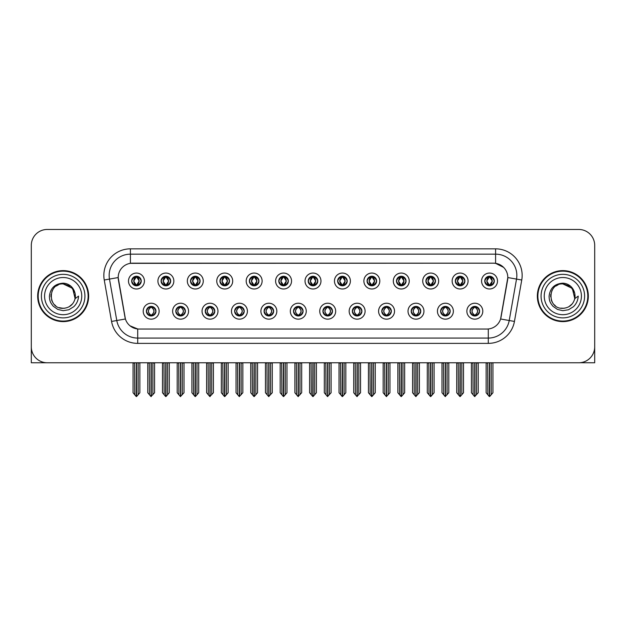 <?xml version="1.0" encoding="UTF-8"?>
<svg xmlns="http://www.w3.org/2000/svg" width="626" height="626" viewBox="0 0 626 626"><rect width="100%" height="100%" fill="white"/><g stroke="black" fill="none" stroke-linecap="round" stroke-linejoin="round"><path stroke-width="0.94" d="M293.508 311.192A4.781 4.781 0 0 0 298.289 315.974A4.781 4.781 0 0 0 303.07 311.192A4.781 4.781 0 0 0 298.289 306.411A4.781 4.781 0 0 0 293.508 311.192L293.555 311.192C294.455 313.767 295.699 315.058 297.28 315.058L297.843 315.058C294.682 312.484 294.682 309.909 297.843 307.335L297.28 307.335C295.73 307.303 294.486 308.587 293.555 311.192M290.323 311.192A7.966 7.966 0 0 0 298.289 319.158A7.966 7.966 0 0 0 306.255 311.192A7.966 7.966 0 0 0 298.289 303.227A7.966 7.966 0 0 0 290.323 311.192M322.93 311.192A4.781 4.781 0 0 0 327.711 315.974A4.781 4.781 0 0 0 332.492 311.192A4.781 4.781 0 0 0 327.711 306.411A4.781 4.781 0 0 0 322.93 311.192L322.977 311.192C323.885 313.767 325.121 315.058 326.702 315.058L327.265 315.058C324.104 312.484 324.104 309.909 327.265 307.335L326.702 307.335C325.152 307.303 323.908 308.587 322.977 311.192M319.745 311.192A7.966 7.966 0 0 0 327.711 319.158A7.966 7.966 0 0 0 335.677 311.192A7.966 7.966 0 0 0 327.711 303.227A7.966 7.966 0 0 0 319.745 311.192M352.352 311.192A4.781 4.781 0 0 0 357.133 315.974A4.781 4.781 0 0 0 361.914 311.192A4.781 4.781 0 0 0 357.133 306.411A4.781 4.781 0 0 0 352.352 311.192L352.399 311.192C353.307 313.767 354.551 315.058 356.124 315.058L356.695 315.058C353.526 312.484 353.526 309.909 356.695 307.335L356.124 307.335C354.574 307.303 353.33 308.587 352.399 311.192M349.167 311.192A7.966 7.966 0 0 0 357.133 319.158A7.966 7.966 0 0 0 365.099 311.192A7.966 7.966 0 0 0 357.133 303.227A7.966 7.966 0 0 0 349.167 311.192M190.523 281.027A4.781 4.781 0 0 0 195.304 285.808A4.781 4.781 0 0 0 200.085 281.027A4.781 4.781 0 0 0 195.304 276.246A4.781 4.781 0 0 0 190.523 281.027L190.57 281.027C191.564 283.695 192.8 284.986 194.295 284.885L193.966 285.62M187.338 281.027A7.966 7.966 0 0 0 195.304 288.993A7.966 7.966 0 0 0 203.27 281.027A7.966 7.966 0 0 0 195.304 273.061A7.966 7.966 0 0 0 187.338 281.027M278.797 281.027A4.781 4.781 0 0 0 283.578 285.808A4.781 4.781 0 0 0 288.359 281.027A4.781 4.781 0 0 0 283.578 276.246A4.781 4.781 0 0 0 278.797 281.027L278.844 281.027C279.83 283.695 281.074 284.986 282.569 284.885L282.24 285.62M275.612 281.027A7.966 7.966 0 0 0 283.578 288.993A7.966 7.966 0 0 0 291.544 281.027A7.966 7.966 0 0 0 283.578 273.061A7.966 7.966 0 0 0 275.612 281.027M146.39 311.192A4.781 4.781 0 0 0 151.171 315.974A4.781 4.781 0 0 0 155.952 311.192A4.781 4.781 0 0 0 151.171 306.411A4.781 4.781 0 0 0 146.39 311.192L146.437 311.192C147.345 313.767 148.581 315.058 150.162 315.058L150.725 315.058C147.564 312.484 147.564 309.909 150.725 307.335L150.162 307.335C148.612 307.303 147.368 308.587 146.437 311.192M143.205 311.192A7.966 7.966 0 0 0 151.171 319.158A7.966 7.966 0 0 0 159.137 311.192A7.966 7.966 0 0 0 151.171 303.227A7.966 7.966 0 0 0 143.205 311.192M249.375 281.027A4.781 4.781 0 0 0 254.156 285.808A4.781 4.781 0 0 0 258.929 281.027A4.781 4.781 0 0 0 254.156 276.246A4.781 4.781 0 0 0 249.375 281.027L249.414 281.027C250.408 283.695 251.652 284.986 253.139 284.885L252.818 285.62M246.19 281.027A7.966 7.966 0 0 0 254.156 288.993A7.966 7.966 0 0 0 262.122 281.027A7.966 7.966 0 0 0 254.156 273.061A7.966 7.966 0 0 0 246.19 281.027M161.101 281.027A4.781 4.781 0 0 0 165.882 285.808A4.781 4.781 0 0 0 170.663 281.027A4.781 4.781 0 0 0 165.882 276.246A4.781 4.781 0 0 0 161.101 281.027L161.148 281.027C162.134 283.695 163.378 284.986 164.873 284.885L164.544 285.62M157.916 281.027A7.966 7.966 0 0 0 165.882 288.993A7.966 7.966 0 0 0 173.848 281.027A7.966 7.966 0 0 0 165.882 273.061A7.966 7.966 0 0 0 157.916 281.027M440.626 311.192A4.781 4.781 0 0 0 445.407 315.974A4.781 4.781 0 0 0 450.188 311.192A4.781 4.781 0 0 0 445.407 306.411A4.781 4.781 0 0 0 440.626 311.192L440.673 311.192C441.573 313.767 442.817 315.058 444.397 315.058L444.961 315.058C441.8 312.484 441.8 309.909 444.961 307.335L444.397 307.335C442.848 307.303 441.604 308.587 440.673 311.192M437.441 311.192A7.966 7.966 0 0 0 445.407 319.158A7.966 7.966 0 0 0 453.373 311.192A7.966 7.966 0 0 0 445.407 303.227A7.966 7.966 0 0 0 437.441 311.192M396.493 281.027A4.781 4.781 0 0 0 401.274 285.808A4.781 4.781 0 0 0 406.047 281.027A4.781 4.781 0 0 0 401.274 276.246A4.781 4.781 0 0 0 396.493 281.027L396.532 281.027C397.526 283.695 398.762 284.986 400.257 284.885L399.936 285.62M393.3 281.027A7.966 7.966 0 0 0 401.274 288.993A7.966 7.966 0 0 0 409.24 281.027A7.966 7.966 0 0 0 401.274 273.061A7.966 7.966 0 0 0 393.3 281.027M205.242 311.192A4.781 4.781 0 0 0 210.015 315.974A4.781 4.781 0 0 0 214.796 311.192A4.781 4.781 0 0 0 210.015 306.411A4.781 4.781 0 0 0 205.242 311.192L205.281 311.192C206.189 313.767 207.433 315.058 209.006 315.058L209.577 315.058C206.408 312.484 206.408 309.909 209.577 307.335L209.006 307.335C207.456 307.303 206.22 308.587 205.281 311.192M202.049 311.192A7.966 7.966 0 0 0 210.015 319.158A7.966 7.966 0 0 0 217.981 311.192A7.966 7.966 0 0 0 210.015 303.227A7.966 7.966 0 0 0 202.049 311.192M455.337 281.027A4.781 4.781 0 0 0 460.118 285.808A4.781 4.781 0 0 0 464.899 281.027A4.781 4.781 0 0 0 460.118 276.246A4.781 4.781 0 0 0 455.337 281.027L455.384 281.027C456.37 283.695 457.614 284.986 459.108 284.885L458.78 285.62M452.152 281.027A7.966 7.966 0 0 0 460.118 288.993A7.966 7.966 0 0 0 468.084 281.027A7.966 7.966 0 0 0 460.118 273.061A7.966 7.966 0 0 0 452.152 281.027M219.953 281.027A4.781 4.781 0 0 0 224.726 285.808A4.781 4.781 0 0 0 229.507 281.027A4.781 4.781 0 0 0 224.726 276.246A4.781 4.781 0 0 0 219.953 281.027L219.992 281.027C220.986 283.695 222.222 284.986 223.717 284.885L223.396 285.62M216.76 281.027A7.966 7.966 0 0 0 224.726 288.993A7.966 7.966 0 0 0 232.7 281.027A7.966 7.966 0 0 0 224.726 273.061A7.966 7.966 0 0 0 216.76 281.027M367.071 281.027A4.781 4.781 0 0 0 371.844 285.808A4.781 4.781 0 0 0 376.625 281.027A4.781 4.781 0 0 0 371.844 276.246A4.781 4.781 0 0 0 367.071 281.027L367.11 281.027C368.104 283.695 369.34 284.986 370.835 284.885L370.514 285.62M363.878 281.027A7.966 7.966 0 0 0 371.844 288.993A7.966 7.966 0 0 0 379.81 281.027A7.966 7.966 0 0 0 371.844 273.061A7.966 7.966 0 0 0 363.878 281.027M175.812 311.192A4.781 4.781 0 0 0 180.593 315.974A4.781 4.781 0 0 0 185.374 311.192A4.781 4.781 0 0 0 180.593 306.411A4.781 4.781 0 0 0 175.812 311.192L175.859 311.192C176.767 313.767 178.003 315.058 179.584 315.058L180.147 315.058C176.986 312.484 176.986 309.909 180.147 307.335L179.584 307.335C178.034 307.303 176.79 308.587 175.859 311.192M172.627 311.192A7.966 7.966 0 0 0 180.593 319.158A7.966 7.966 0 0 0 188.559 311.192A7.966 7.966 0 0 0 180.593 303.227A7.966 7.966 0 0 0 172.627 311.192M308.219 281.027A4.781 4.781 0 0 0 313 285.808A4.781 4.781 0 0 0 317.781 281.027A4.781 4.781 0 0 0 313 276.246A4.781 4.781 0 0 0 308.219 281.027L308.266 281.027C309.252 283.695 310.496 284.986 311.991 284.885L311.662 285.62M305.034 281.027A7.966 7.966 0 0 0 313 288.993A7.966 7.966 0 0 0 320.966 281.027A7.966 7.966 0 0 0 313 273.061A7.966 7.966 0 0 0 305.034 281.027M264.086 311.192A4.781 4.781 0 0 0 268.867 315.974A4.781 4.781 0 0 0 273.648 311.192A4.781 4.781 0 0 0 268.867 306.411A4.781 4.781 0 0 0 264.086 311.192L264.125 311.192C265.033 313.767 266.277 315.058 267.858 315.058L268.421 315.058C265.26 312.484 265.26 309.909 268.421 307.335L267.858 307.335C266.308 307.303 265.064 308.587 264.125 311.192M260.901 311.192A7.966 7.966 0 0 0 268.867 319.158A7.966 7.966 0 0 0 276.833 311.192A7.966 7.966 0 0 0 268.867 303.227A7.966 7.966 0 0 0 260.901 311.192M337.641 281.027A4.781 4.781 0 0 0 342.422 285.808A4.781 4.781 0 0 0 347.203 281.027A4.781 4.781 0 0 0 342.422 276.246A4.781 4.781 0 0 0 337.641 281.027L337.688 281.027C338.674 283.695 339.918 284.986 341.413 284.885L341.084 285.62M334.456 281.027A7.966 7.966 0 0 0 342.422 288.993A7.966 7.966 0 0 0 350.388 281.027A7.966 7.966 0 0 0 342.422 273.061A7.966 7.966 0 0 0 334.456 281.027M425.915 281.027A4.781 4.781 0 0 0 430.696 285.808A4.781 4.781 0 0 0 435.477 281.027A4.781 4.781 0 0 0 430.696 276.246A4.781 4.781 0 0 0 425.915 281.027L425.962 281.027C426.948 283.695 428.192 284.986 429.679 284.885L429.358 285.62M422.73 281.027A7.966 7.966 0 0 0 430.696 288.993A7.966 7.966 0 0 0 438.662 281.027A7.966 7.966 0 0 0 430.696 273.061A7.966 7.966 0 0 0 422.73 281.027M234.664 311.192A4.781 4.781 0 0 0 239.445 315.974A4.781 4.781 0 0 0 244.218 311.192A4.781 4.781 0 0 0 239.445 306.411A4.781 4.781 0 0 0 234.664 311.192L234.703 311.192C235.611 313.767 236.855 315.058 238.428 315.058L238.999 315.058C235.838 312.484 235.838 309.909 238.999 307.335L238.428 307.335C236.878 307.303 235.642 308.587 234.703 311.192M231.471 311.192A7.966 7.966 0 0 0 239.445 319.158A7.966 7.966 0 0 0 247.411 311.192A7.966 7.966 0 0 0 239.445 303.227A7.966 7.966 0 0 0 231.471 311.192M484.759 281.027A4.781 4.781 0 0 0 489.54 285.808A4.781 4.781 0 0 0 494.321 281.027A4.781 4.781 0 0 0 489.54 276.246A4.781 4.781 0 0 0 484.759 281.027L484.806 281.027C485.792 283.695 487.036 284.986 488.53 284.885L488.202 285.62M481.574 281.027A7.966 7.966 0 0 0 489.54 288.993A7.966 7.966 0 0 0 497.506 281.027A7.966 7.966 0 0 0 489.54 273.061A7.966 7.966 0 0 0 481.574 281.027M381.782 311.192A4.781 4.781 0 0 0 386.555 315.974A4.781 4.781 0 0 0 391.336 311.192A4.781 4.781 0 0 0 386.555 306.411A4.781 4.781 0 0 0 381.782 311.192L381.821 311.192C382.729 313.767 383.973 315.058 385.546 315.058L386.117 315.058C382.955 312.484 382.955 309.909 386.117 307.335L385.546 307.335C383.996 307.303 382.76 308.587 381.821 311.192M378.589 311.192A7.966 7.966 0 0 0 386.555 319.158A7.966 7.966 0 0 0 394.529 311.192A7.966 7.966 0 0 0 386.555 303.227A7.966 7.966 0 0 0 378.589 311.192M411.204 311.192A4.781 4.781 0 0 0 415.985 315.974A4.781 4.781 0 0 0 420.758 311.192A4.781 4.781 0 0 0 415.985 306.411A4.781 4.781 0 0 0 411.204 311.192L411.243 311.192C412.151 313.767 413.395 315.058 414.975 315.058L415.539 315.058C412.377 312.484 412.377 309.909 415.539 307.335L414.975 307.335C413.426 307.303 412.182 308.587 411.243 311.192M408.019 311.192A7.966 7.966 0 0 0 415.985 319.158A7.966 7.966 0 0 0 423.951 311.192A7.966 7.966 0 0 0 415.985 303.227A7.966 7.966 0 0 0 408.019 311.192M131.679 281.027A4.781 4.781 0 0 0 136.46 285.808A4.781 4.781 0 0 0 141.241 281.027A4.781 4.781 0 0 0 136.46 276.246A4.781 4.781 0 0 0 131.679 281.027L131.726 281.027C132.712 283.695 133.956 284.986 135.451 284.885L135.122 285.62M128.494 281.027A7.966 7.966 0 0 0 136.46 288.993A7.966 7.966 0 0 0 144.426 281.027A7.966 7.966 0 0 0 136.46 273.061A7.966 7.966 0 0 0 128.494 281.027M470.048 311.192A4.781 4.781 0 0 0 474.829 315.974A4.781 4.781 0 0 0 479.61 311.192A4.781 4.781 0 0 0 474.829 306.411A4.781 4.781 0 0 0 470.048 311.192L470.095 311.192C471.002 313.767 472.239 315.058 473.819 315.058L474.383 315.058C471.221 312.484 471.221 309.909 474.383 307.335L473.819 307.335C472.27 307.303 471.026 308.587 470.095 311.192M466.863 311.192A7.966 7.966 0 0 0 474.829 319.158A7.966 7.966 0 0 0 482.795 311.192A7.966 7.966 0 0 0 474.829 303.227A7.966 7.966 0 0 0 466.863 311.192M118.189 277.521A14.343 14.343 0 0 0 118.408 280.01L124.965 317.186A14.343 14.343 0 0 0 139.082 329.041L486.918 329.041A14.343 14.343 0 0 0 501.035 317.186L507.592 280.01A14.343 14.343 0 0 0 493.468 263.178L132.532 263.178A14.343 14.343 0 0 0 118.189 277.521L118.345 275.401M579.832 362.728L594.7 362.767L594.7 245.392A15.932 15.932 0 0 0 578.768 229.46L47.232 229.46A15.932 15.932 0 0 0 31.3 245.392L31.3 362.767L80.159 362.767M545.841 362.767L579.832 362.767M37.67 296.114A25.494 25.494 0 0 0 63.163 321.608A25.494 25.494 0 0 0 88.657 296.114A25.494 25.494 0 0 0 63.163 270.62A25.494 25.494 0 0 0 37.67 296.114M537.343 296.114A25.494 25.494 0 0 0 562.837 321.608A25.494 25.494 0 0 0 588.33 296.114A25.494 25.494 0 0 0 562.837 270.62A25.494 25.494 0 0 0 537.343 296.114M130.404 248.843L495.596 248.843A26.558 26.558 0 0 1 521.748 280.01L514.439 321.435A26.558 26.558 0 0 1 488.288 343.377L137.712 343.377A26.558 26.558 0 0 1 111.561 321.435L104.252 280.01A26.558 26.558 0 0 1 130.404 248.843L130.404 254.156L495.596 254.156A21.245 21.245 0 0 1 516.52 279.086L509.212 320.512A21.245 21.245 0 0 1 488.288 338.071L137.712 338.071A21.245 21.245 0 0 1 116.788 320.512L109.48 279.086A21.245 21.245 0 0 1 130.404 254.156L130.404 263.343L493.468 263.178L495.596 263.343L503.609 267.38M486.918 329.041L139.082 329.041M137.712 343.377L137.712 328.971L130.051 325.841M516.52 279.086L507.811 277.553L500.597 318.994L509.212 320.512L516.52 279.086L521.748 280.01M111.561 321.435L125.403 318.994L118.189 277.553L109.48 279.086A21.245 21.245 0 0 1 109.159 275.401M501.035 317.186L500.949 317.64M125.051 317.64L124.965 317.186M578.768 229.46L47.232 229.46M31.3 245.392L31.3 346.835A15.932 15.932 0 0 0 47.232 362.767L578.768 362.767A15.932 15.932 0 0 0 594.7 346.835L594.7 245.392M475.65 315.903L475.275 315.058L475.838 315.058C477.388 315.089 478.632 313.798 479.563 311.185C478.655 308.618 477.411 307.335 475.838 307.335L476.167 306.607M475.65 306.482L475.275 307.335L475.838 307.335M474.539 315.058L474.14 315.927L474.547 315.058C471.182 312.484 471.182 309.909 474.547 307.335L474.14 306.466L474.547 307.335C471.3 309.909 471.3 312.484 474.539 315.058M474.383 307.335L474.007 306.482M475.275 307.335L475.517 306.466L475.111 307.335C478.475 309.909 478.475 312.484 475.111 315.058L475.51 315.927L475.118 315.058C478.358 312.484 478.358 309.909 475.118 307.335L475.275 307.335C478.436 309.909 478.436 312.484 475.275 315.058L475.275 315.058M472.935 362.767L473.131 394.779L474.61 396.54L478.225 392.752L478.225 363.033L476.527 363.033L476.527 394.779M474.938 362.767L474.938 396.54M474.719 396.54L474.719 362.767M471.433 362.767L471.433 392.752L473.131 394.779M473.131 363.033L471.433 363.033M487.646 362.767L487.842 394.779L489.321 396.54L489.438 362.767M489.649 362.767L489.649 396.54L492.936 392.752L492.936 363.033L491.433 362.767M486.144 362.767L486.144 392.752L487.842 394.779M487.842 363.033L486.144 363.033M491.238 394.779L491.238 363.033M488.718 285.738L489.094 284.885L488.53 284.885M488.718 276.316L489.094 277.169L488.53 277.169C486.989 277.138 485.745 278.429 484.806 281.027M494.321 281.027L494.274 281.027C493.358 278.46 492.114 277.169 490.549 277.169L489.986 277.169L492.396 281.027L489.986 284.885L490.878 285.62M494.274 281.027C493.319 283.648 492.075 284.94 490.549 284.885M489.094 284.885L486.778 281.027L489.25 277.169C486.285 277.271 486.191 284.392 489.258 284.885L486.684 281.027L489.094 277.169M489.829 277.169L490.228 276.293L489.822 277.169C492.795 277.271 492.889 284.392 489.822 284.885L490.221 285.761L489.829 284.885L492.302 281.027L489.829 277.169M446.228 315.903L445.853 315.058L446.416 315.058C447.966 315.089 449.21 313.798 450.141 311.185C449.233 308.618 447.989 307.335 446.416 307.335L446.737 306.607M446.228 306.482L445.853 307.335L446.416 307.335M445.117 315.058L444.718 315.927L445.125 315.058C441.76 312.484 441.76 309.909 445.125 307.335L444.718 306.466L445.125 307.335C441.87 309.909 441.87 312.484 445.117 315.058M444.961 307.335L444.585 306.482M445.853 307.335L446.088 306.466L445.689 307.335C449.053 309.909 449.053 312.484 445.689 315.058L446.088 315.927L445.696 315.058C448.936 312.484 448.936 309.909 445.696 307.335L445.853 307.335C449.014 309.909 449.014 312.484 445.853 315.058L445.853 315.058M443.513 362.767L443.709 394.779L445.188 396.54L448.803 392.752L448.803 363.033L447.105 363.033L447.105 394.779M445.509 362.767L445.509 396.54M445.297 396.54L445.297 362.767M442.003 362.767L442.003 392.752L443.709 394.779M443.709 363.033L442.003 363.033M416.806 315.903L416.423 315.058L416.994 315.058C418.544 315.089 419.788 313.798 420.719 311.185C419.803 308.618 418.567 307.335 416.994 307.335L417.315 306.607M416.806 306.482L416.423 307.335L416.994 307.335M415.695 315.058L415.296 315.927L415.695 315.058C412.338 312.484 412.338 309.909 415.695 307.335L415.296 306.466L415.695 307.335C412.448 309.909 412.448 312.484 415.695 315.058M415.539 307.335L415.163 306.482M416.423 307.335L416.666 306.466L416.423 307.335C419.592 309.909 419.592 312.484 416.423 315.058L416.666 315.927L416.267 315.058C419.514 312.484 419.514 309.909 416.267 307.335C419.623 309.909 419.623 312.484 416.267 315.058L416.423 315.058M414.083 362.767L414.279 394.779L415.766 396.54L419.381 392.752L419.381 363.033L417.683 363.033L417.683 394.779M416.087 362.767L416.087 396.54M415.875 396.54L415.875 362.767M412.581 362.767L412.581 392.752L414.279 394.779M414.279 363.033L412.581 363.033M387.384 315.903L387.001 315.058L387.572 315.058C389.122 315.089 390.358 313.798 391.297 311.185C390.381 308.618 389.145 307.335 387.572 307.335L387.893 306.607M387.384 306.482L387.001 307.335L387.572 307.335M386.273 315.058L385.874 315.927L386.273 315.058C382.916 312.484 382.916 309.909 386.273 307.335L385.874 306.466L386.273 307.335C383.026 309.909 383.026 312.484 386.273 315.058M386.117 307.335L385.733 306.482M387.001 307.335L387.244 306.466L387.001 307.335C390.162 309.909 390.162 312.484 387.001 315.058L387.244 315.927L386.845 315.058C390.092 312.484 390.092 309.909 386.845 307.335C390.201 309.909 390.201 312.484 386.845 315.058L387.001 315.058M384.661 362.767L384.857 394.779L386.344 396.54L389.959 392.752L389.959 363.033L388.261 363.033L388.261 394.779M386.665 362.767L386.665 396.54M386.453 396.54L386.453 362.767M383.159 362.767L383.159 392.752L384.857 394.779M384.857 363.033L383.159 363.033M458.224 362.767L458.42 394.779L459.899 396.54L460.008 362.767M460.22 362.767L460.22 396.54L463.514 392.752L463.514 363.033L462.011 362.767M456.722 362.767L456.722 392.752L458.42 394.779M458.42 363.033L456.722 363.033M461.816 394.779L461.816 363.033M459.296 285.738L459.672 284.885L459.108 284.885M459.296 276.316L459.672 277.169L459.108 277.169C457.567 277.138 456.323 278.429 455.384 281.027M464.899 281.027L464.852 281.027C463.929 278.46 462.692 277.169 461.127 277.169L460.564 277.169L462.974 281.027L460.564 284.885L461.456 285.62M464.852 281.027C463.897 283.648 462.653 284.94 461.127 284.885M459.672 284.885L457.356 281.027L459.828 277.169C456.863 277.271 456.769 284.392 459.836 284.885L457.262 281.027L459.672 277.169M460.407 277.169L460.806 276.293L460.4 277.169C463.373 277.271 463.467 284.392 460.4 284.885L460.799 285.761L460.407 284.885L462.88 281.027L460.407 277.169M428.794 362.767L428.998 394.779L430.477 396.54L430.586 362.767M430.798 362.767L430.798 396.54L434.092 392.752L434.092 363.033L432.589 362.767M427.292 362.767L427.292 392.752L428.998 394.779M428.998 363.033L427.292 363.033M432.394 394.779L432.394 363.033M429.866 285.738L430.25 284.885L429.679 284.885M429.866 276.316L430.25 277.169L429.679 277.169C428.145 277.138 426.901 278.429 425.962 281.027M435.477 281.027L435.43 281.027C434.507 278.46 433.27 277.169 431.705 277.169L431.142 277.169L433.552 281.027L431.142 284.885L432.034 285.62M435.43 281.027C434.475 283.648 433.231 284.94 431.705 284.885M430.25 284.885L427.934 281.027L430.406 277.169C427.441 277.271 427.347 284.392 430.406 284.885L427.84 281.027L430.25 277.169M430.985 277.169L431.377 276.293L430.978 277.169C433.943 277.271 434.037 284.392 430.978 284.885L431.377 285.761L430.985 284.885L433.458 281.027L430.985 277.169M399.372 362.767L399.568 394.779L401.055 396.54L401.164 362.767M401.376 362.767L401.376 396.54L404.67 392.752L404.67 363.033L403.167 362.767M397.87 362.767L397.87 392.752L399.568 394.779M399.568 363.033L397.87 363.033M402.972 394.779L402.972 363.033M400.444 285.738L400.828 284.885L400.257 284.885M400.444 276.316L400.828 277.169L400.257 277.169C398.723 277.138 397.479 278.429 396.532 281.027M406.047 281.027L406.008 281.027C405.085 278.46 403.84 277.169 402.283 277.169L401.72 277.169L404.13 281.027L401.72 284.885L402.604 285.62M406.008 281.027C405.045 283.648 403.809 284.94 402.283 284.885M400.828 284.885L398.512 281.027L400.984 277.169C398.019 277.271 397.925 284.392 400.984 284.885L398.418 281.027L400.828 277.169M401.556 277.169L401.556 277.169C404.521 277.271 404.615 284.392 401.556 284.885L401.955 285.761L401.556 284.885L404.028 281.027L401.556 277.169L401.955 276.293L401.556 277.169M369.95 362.767L370.146 394.779L371.633 396.54L371.742 362.767M371.954 362.767L371.954 396.54L375.248 392.752L375.248 363.033L373.745 362.767M368.448 362.767L368.448 392.752L370.146 394.779M370.146 363.033L368.448 363.033M373.55 394.779L373.55 363.033M371.022 285.738L371.398 284.885L370.835 284.885M371.022 276.316L371.398 277.169L370.835 277.169C369.293 277.138 368.057 278.429 367.11 281.027M376.625 281.027L376.586 281.027C375.663 278.46 374.418 277.169 372.861 277.169L372.29 277.169L374.7 281.027L372.29 284.885L373.182 285.62M376.586 281.027C375.623 283.648 374.387 284.94 372.861 284.885M371.398 284.885L369.082 281.027L371.554 277.169C368.597 277.271 368.503 284.392 371.562 284.885L368.988 281.027L371.398 277.169M372.134 277.169L372.134 277.169C375.099 277.271 375.193 284.392 372.134 284.885L372.533 285.761L372.134 284.885L374.606 281.027L372.134 277.169L372.533 276.293L372.134 277.169M63.062 308.321L59.087 307.624M55.777 305.84L54.399 304.619M52.521 302.1L51.543 299.87M50.972 296.787L51.066 294.455M51.981 291.192L53.14 289.134M56.277 286.027L58.335 284.893M61.105 308.149L64.361 308.266M63.163 308.328C69.416 307.898 73.398 304.674 75.112 298.649L78.563 296.114C78.305 300.347 76.701 303.876 73.758 306.709L68.829 309.753L63.163 310.692L57.733 309.4L53.241 306.224C50.683 302.89 49.564 301.442 49.415 296.223C50.424 288.038 55.01 283.688 63.163 283.187C66.145 283.304 68.774 284.353 71.059 286.332C73.125 288.242 74.478 290.66 75.112 293.571A12.215 12.215 0 0 1 75.12 298.641L72.655 288.422L63.163 283.899C47.404 283.132 47.412 309.08 63.163 308.328L64.595 308.242M69.11 306.779L72.671 303.782M74.924 299.4L75.237 294.251M74.948 292.882L71.176 286.888M70.229 286.145L63.453 283.907M70.253 306.059L71.184 305.324M84.94 296.114A21.777 21.777 0 0 1 63.163 317.883A21.777 21.777 0 0 1 41.394 296.114A21.777 21.777 0 0 1 63.163 274.337A21.777 21.777 0 0 1 84.94 296.114M63.163 321.075A24.962 24.962 0 0 1 38.202 296.114A24.962 24.962 0 0 1 63.163 271.152A24.962 24.962 0 0 1 88.125 296.114A24.962 24.962 0 0 1 63.163 321.075M63.163 314.698A18.592 18.592 0 0 1 44.579 296.114A18.592 18.592 0 0 1 63.163 277.521A18.592 18.592 0 0 1 81.756 296.114A18.592 18.592 0 0 1 63.163 314.698M555.442 305.84L554.065 304.619M552.187 302.1L551.209 299.87M550.637 296.787L550.731 294.455M551.655 291.192L552.805 289.134M555.943 286.027L558.001 284.893M560.771 308.149L564.026 308.266M562.837 308.328C569.089 307.898 573.064 304.674 574.778 298.649L578.228 296.114C577.97 300.347 576.374 303.876 573.424 306.709L568.494 309.753L562.837 310.692L557.398 309.4L552.914 306.224C550.348 302.89 549.229 301.442 549.08 296.223C550.097 288.038 554.675 283.688 562.837 283.187C565.81 283.304 568.439 284.353 570.724 286.332C572.79 288.242 574.144 290.66 574.778 293.571A12.215 12.215 0 0 1 574.785 298.641L572.328 288.422L562.837 283.899C547.077 283.132 547.077 309.08 562.837 308.328L564.269 308.242M568.776 306.779L572.336 303.782M574.59 299.4L574.903 294.251M574.613 292.882L570.842 286.888M569.903 286.145L563.118 283.907M569.918 306.059L570.849 305.324M584.606 296.114A21.777 21.777 0 0 1 562.837 317.883A21.777 21.777 0 0 1 541.06 296.114A21.777 21.777 0 0 1 562.837 274.337A21.777 21.777 0 0 1 584.606 296.114M562.837 321.075A24.962 24.962 0 0 1 537.875 296.114A24.962 24.962 0 0 1 562.837 271.152A24.962 24.962 0 0 1 587.798 296.114A24.962 24.962 0 0 1 562.837 321.075M562.837 314.698A18.592 18.592 0 0 1 544.244 296.114A18.592 18.592 0 0 1 562.837 277.521A18.592 18.592 0 0 1 581.421 296.114A18.592 18.592 0 0 1 562.837 314.698M357.955 315.903L357.579 315.058L358.142 315.058C359.692 315.089 360.936 313.798 361.875 311.185C360.959 308.618 359.715 307.335 358.142 307.335L358.471 306.607M357.955 306.482L357.579 307.335L358.142 307.335M356.851 315.058L356.452 315.927L356.851 315.058C353.494 312.484 353.494 309.909 356.851 307.335L356.452 306.466L356.851 307.335C353.604 309.909 353.604 312.484 356.851 315.058M356.695 307.335L356.311 306.482M357.579 307.335C360.74 309.909 360.74 312.484 357.579 315.058L357.423 315.058C360.67 312.484 360.67 309.909 357.423 307.335L357.822 306.466M357.579 315.058L357.822 315.927M355.239 362.767L355.435 394.779L356.914 396.54L360.537 392.752L360.537 363.033L358.831 363.033L358.831 394.779M357.243 362.767L357.243 396.54M357.031 396.54L357.031 362.767M353.737 362.767L353.737 392.752L355.435 394.779M355.435 363.033L353.737 363.033M328.533 315.903L328.157 315.058L328.72 315.058C330.27 315.089 331.514 313.798 332.445 311.185C331.537 308.618 330.293 307.335 328.72 307.335L329.049 306.607M328.533 306.482L328.157 307.335L328.72 307.335M327.421 315.058L327.03 315.927L327.429 315.058C324.065 312.484 324.065 309.909 327.429 307.335L327.03 306.466L327.429 307.335C324.182 309.909 324.182 312.484 327.421 315.058M327.265 307.335L326.889 306.482M328.157 307.335C331.318 309.909 331.318 312.484 328.157 315.058L328.001 315.058C331.24 312.484 331.24 309.909 328.001 307.335L328.4 306.466M328.157 315.058L328.4 315.927M325.817 362.767L326.013 394.779L327.492 396.54L331.107 392.752L331.107 363.033L329.409 363.033L329.409 394.779M327.821 362.767L327.821 396.54M327.609 396.54L327.609 362.767M324.315 362.767L324.315 392.752L326.013 394.779M326.013 363.033L324.315 363.033M299.111 315.903L298.735 315.058L299.298 315.058C300.848 315.089 302.092 313.798 303.023 311.185C302.115 308.618 300.871 307.335 299.298 307.335L299.627 306.607M299.111 306.482L298.735 307.335L299.298 307.335M297.467 306.482L297.999 307.335C294.76 309.909 294.76 312.484 297.999 315.058L297.6 315.927M297.843 307.335L297.6 306.466M298.735 307.335L298.97 306.466L298.735 307.335C301.896 309.909 301.896 312.484 298.735 315.058L298.97 315.927L298.571 315.058C301.818 312.484 301.818 309.909 298.579 307.335C301.935 309.909 301.935 312.484 298.571 315.058L298.735 315.058M296.395 362.767L296.591 394.779L298.07 396.54L301.685 392.752L301.685 363.033L299.987 363.033L299.987 394.779M298.391 362.767L298.391 396.54M298.179 396.54L298.179 362.767M294.893 362.767L294.893 392.752L296.591 394.779M296.591 363.033L294.893 363.033M340.528 362.767L340.724 394.779L342.203 396.54L342.32 362.767M342.532 362.767L342.532 396.54L345.826 392.752L345.826 363.033L344.316 362.767M339.026 362.767L339.026 392.752L340.724 394.779M340.724 363.033L339.026 363.033M344.12 394.779L344.12 363.033M341.6 285.738L341.976 284.885L341.413 284.885M341.6 276.316L341.976 277.169L341.413 277.169C339.871 277.138 338.635 278.429 337.688 281.027M347.203 281.027L347.156 281.027C346.241 278.46 344.996 277.169 343.431 277.169L342.868 277.169L345.278 281.027L342.868 284.885L343.76 285.62M347.156 281.027C346.201 283.648 344.957 284.94 343.431 284.885M341.976 284.885L339.66 281.027L342.132 277.169C339.175 277.271 339.073 284.392 342.14 284.885L339.566 281.027L341.976 277.169M343.111 276.293L342.712 277.169C345.677 277.271 345.771 284.392 342.712 284.885L343.103 285.761M311.106 362.767L311.302 394.779L312.781 396.54L312.89 362.767M313.11 362.767L313.11 396.54L316.396 392.752L316.396 363.033L314.894 362.767M309.604 362.767L309.604 392.752L311.302 394.779M311.302 363.033L309.604 363.033M314.698 394.779L314.698 363.033M312.178 285.738L312.554 284.885L311.991 284.885M312.178 276.316L312.554 277.169L311.991 277.169C310.449 277.138 309.205 278.429 308.266 281.027M317.781 281.027L317.734 281.027C316.819 278.46 315.574 277.169 314.009 277.169L313.446 277.169L315.856 281.027L313.446 284.885L314.338 285.62M317.734 281.027C316.779 283.648 315.535 284.94 314.009 284.885M312.554 284.885L310.238 281.027L312.71 277.169C309.745 277.271 309.651 284.392 312.718 284.885L310.144 281.027L312.554 277.169M313.689 276.293L313.29 277.169C316.255 277.271 316.349 284.392 313.282 284.885L313.681 285.761M281.684 362.767L281.88 394.779L283.359 396.54L283.468 362.767M283.68 362.767L283.68 396.54L286.974 392.752L286.974 363.033L285.472 362.767M280.174 362.767L280.174 392.752L281.88 394.779M281.88 363.033L280.174 363.033M285.276 394.779L285.276 363.033M282.756 285.738L283.132 284.885L282.569 284.885M282.756 276.316L283.132 277.169L282.569 277.169C281.027 277.138 279.783 278.429 278.844 281.027M288.359 281.027L288.312 281.027C287.389 278.46 286.152 277.169 284.587 277.169L284.024 277.169L286.434 281.027L284.024 284.885L284.916 285.62M288.312 281.027C287.357 283.648 286.113 284.94 284.587 284.885M283.132 284.885L280.816 281.027L283.288 277.169C280.323 277.271 280.229 284.392 283.288 284.885L280.722 281.027L283.132 277.169M284.267 276.293L283.868 277.169C286.825 277.271 286.927 284.392 283.86 284.885L284.259 285.761M269.689 315.903L269.305 315.058L269.876 315.058C271.426 315.089 272.67 313.798 273.601 311.185C272.693 308.618 271.449 307.335 269.876 307.335L270.197 306.607M269.689 306.482L269.305 307.335L269.876 307.335M268.045 306.482L268.577 307.335C265.33 309.909 265.33 312.484 268.577 315.058L268.178 315.927M268.421 307.335L268.178 306.466M269.305 307.335L269.548 306.466L269.305 307.335C272.474 309.909 272.474 312.484 269.305 315.058L269.548 315.927L269.149 315.058C272.396 312.484 272.396 309.909 269.149 307.335C272.506 309.909 272.506 312.484 269.149 315.058L269.305 315.058M266.966 362.767L267.169 394.779L268.648 396.54L272.263 392.752L272.263 363.033L270.565 363.033L270.565 394.779M268.969 362.767L268.969 396.54M268.757 396.54L268.757 362.767M265.463 362.767L265.463 392.752L267.169 394.779M267.169 363.033L265.463 363.033M240.267 315.903L239.883 315.058L240.454 315.058C242.004 315.089 243.24 313.798 244.179 311.185C243.264 308.618 242.027 307.335 240.454 307.335L240.775 306.607M240.267 306.482L239.883 307.335L240.454 307.335M239.155 315.058L238.756 315.927L239.155 315.058C235.799 312.484 235.799 309.909 239.155 307.335L238.756 306.466L239.155 307.335C235.908 309.909 235.908 312.484 239.155 315.058M238.999 307.335L238.616 306.482M239.883 307.335L240.126 306.466L239.883 307.335C243.044 309.909 243.044 312.484 239.883 315.058L240.126 315.927L239.727 315.058C242.974 312.484 242.974 309.909 239.727 307.335C243.084 309.909 243.084 312.484 239.727 315.058L239.883 315.058M237.544 362.767L237.739 394.779L239.226 396.54L242.841 392.752L242.841 363.033L241.143 363.033L241.143 394.779M239.547 362.767L239.547 396.54M239.335 396.54L239.335 362.767M236.041 362.767L236.041 392.752L237.739 394.779M237.739 363.033L236.041 363.033M210.837 315.903L210.461 315.058L211.025 315.058C212.582 315.089 213.818 313.798 214.757 311.185C213.842 308.618 212.597 307.335 211.025 307.335L211.353 306.607M210.837 306.482L210.461 307.335L211.025 307.335M209.733 315.058L209.334 315.927L209.733 315.058C206.377 312.484 206.377 309.909 209.733 307.335L209.334 306.466L209.733 307.335C206.486 309.909 206.486 312.484 209.733 315.058M209.577 307.335L209.194 306.482M210.461 307.335L210.704 306.466L210.461 307.335C213.623 309.909 213.623 312.484 210.461 315.058L210.704 315.927L210.305 315.058C213.552 312.484 213.552 309.909 210.305 307.335C213.662 309.909 213.662 312.484 210.305 315.058L210.461 315.058M208.122 362.767L208.317 394.779L209.804 396.54L213.419 392.752L213.419 363.033L211.721 363.033L211.721 394.779M210.125 362.767L210.125 396.54M209.913 396.54L209.913 362.767M206.619 362.767L206.619 392.752L208.317 394.779M208.317 363.033L206.619 363.033M181.415 315.903L181.039 315.058L181.603 315.058C183.152 315.089 184.396 313.798 185.327 311.185C184.42 308.618 183.175 307.335 181.603 307.335L181.931 306.607M181.415 306.482L181.039 307.335L181.603 307.335M180.304 315.058L179.912 315.927L180.311 315.058C176.947 312.484 176.947 309.909 180.311 307.335L179.912 306.466L180.304 307.335C177.064 309.909 177.064 312.484 180.304 315.058M180.147 307.335L179.772 306.482M181.039 307.335L181.282 306.466L181.039 307.335C184.201 309.909 184.201 312.484 181.039 315.058L181.282 315.927L180.875 315.058C184.13 312.484 184.13 309.909 180.883 307.335C184.24 309.909 184.24 312.484 180.875 315.058L181.039 315.058M178.7 362.767L178.895 394.779L180.374 396.54L183.997 392.752L183.997 363.033L182.291 363.033L182.291 394.779M180.703 362.767L180.703 396.54M180.491 396.54L180.491 362.767M177.197 362.767L177.197 392.752L178.895 394.779M178.895 363.033L177.197 363.033M151.993 315.903L151.617 315.058L152.181 315.058C153.73 315.089 154.974 313.798 155.905 311.185C154.998 308.618 153.753 307.335 152.181 307.335L152.509 306.607M151.993 306.482L151.617 307.335L152.181 307.335M150.882 315.058L150.483 315.927L150.889 315.058C147.525 312.484 147.525 309.909 150.889 307.335L150.49 306.466L150.882 307.335C147.642 309.909 147.642 312.484 150.882 315.058M150.725 307.335L150.35 306.482M151.617 307.335L151.86 306.466L151.617 307.335C154.779 309.909 154.779 312.484 151.617 315.058L151.86 315.927L151.453 315.058C154.7 312.484 154.7 309.909 151.461 307.335C154.818 309.909 154.818 312.484 151.453 315.058L151.617 315.058M149.278 362.767L149.473 394.779L150.952 396.54L154.567 392.752L154.567 363.033L152.869 363.033L152.869 394.779M151.281 362.767L151.281 396.54M151.062 396.54L151.062 362.767M147.775 362.767L147.775 392.752L149.473 394.779M149.473 363.033L147.775 363.033M252.255 362.767L252.45 394.779L253.937 396.54L254.046 362.767M254.258 362.767L254.258 396.54L257.552 392.752L257.552 363.033L256.05 362.767M250.752 362.767L250.752 392.752L252.45 394.779M252.45 363.033L250.752 363.033M255.854 394.779L255.854 363.033M253.327 285.738L253.71 284.885L253.139 284.885M253.327 276.316L253.71 277.169L253.139 277.169C251.605 277.138 250.361 278.429 249.414 281.027M258.929 281.027L258.89 281.027C257.967 278.46 256.73 277.169 255.165 277.169L254.602 277.169L257.012 281.027L254.602 284.885L255.486 285.62M258.89 281.027C257.935 283.648 256.691 284.94 255.165 284.885M253.71 284.885L251.394 281.027L253.866 277.169C250.901 277.271 250.807 284.392 253.866 284.885L251.3 281.027L253.71 277.169M254.446 277.169L254.446 277.169C257.403 277.271 257.497 284.392 254.438 284.885L254.837 285.761L254.446 284.885L256.918 281.027L254.446 277.169L254.837 276.293L254.438 277.169M222.833 362.767L223.028 394.779L224.515 396.54L224.624 362.767M224.836 362.767L224.836 396.54L228.13 392.752L228.13 363.033L226.628 362.767M221.33 362.767L221.33 392.752L223.028 394.779M223.028 363.033L221.33 363.033M226.432 394.779L226.432 363.033M223.905 285.738L224.28 284.885L223.717 284.885M223.905 276.316L224.28 277.169L223.717 277.169C222.175 277.138 220.939 278.429 219.992 281.027M229.507 281.027L229.468 281.027C228.545 278.46 227.301 277.169 225.743 277.169L225.172 277.169L227.582 281.027L225.172 284.885L226.064 285.62M229.468 281.027C228.506 283.648 227.269 284.94 225.743 284.885M224.28 284.885L221.972 281.027L224.444 277.169C221.479 277.271 221.385 284.392 224.444 284.885L221.87 281.027L224.28 277.169M225.016 277.169L225.016 277.169C227.981 277.271 228.075 284.392 225.016 284.885L225.415 285.761L225.016 284.885L227.488 281.027L225.016 277.169L225.415 276.293L225.016 277.169M193.411 362.767L193.606 394.779L195.085 396.54L195.202 362.767M195.414 362.767L195.414 396.54L198.708 392.752L198.708 363.033L197.206 362.767M191.908 362.767L191.908 392.752L193.606 394.779M193.606 363.033L191.908 363.033M197.002 394.779L197.002 363.033M194.483 285.738L194.858 284.885L194.295 284.885M194.483 276.316L194.858 277.169L194.295 277.169C192.753 277.138 191.517 278.429 190.57 281.027M200.085 281.027L200.046 281.027C199.123 278.46 197.879 277.169 196.321 277.169L195.75 277.169L198.16 281.027L195.75 284.885L196.642 285.62M200.046 281.027C199.084 283.648 197.847 284.94 196.321 284.885M194.858 284.885L192.542 281.027L195.015 277.169L194.623 276.293L195.022 277.169C192.057 277.271 191.963 284.392 195.022 284.885L194.623 285.761L195.015 284.885L192.448 281.027L194.858 277.169M195.594 277.169L195.594 277.169C198.559 277.271 198.653 284.392 195.594 284.885L195.993 285.761L195.594 284.885L198.066 281.027L195.594 277.169L195.993 276.293L195.594 277.169M163.989 362.767L164.184 394.779L165.663 396.54L165.78 362.767M165.992 362.767L165.992 396.54L169.278 392.752L169.278 363.033L167.776 362.767M162.486 362.767L162.486 392.752L164.184 394.779M164.184 363.033L162.486 363.033M167.58 394.779L167.58 363.033M165.061 285.738L165.436 284.885L164.873 284.885M165.061 276.316L165.436 277.169L164.873 277.169C163.331 277.138 162.095 278.429 161.148 281.027M170.663 281.027L170.616 281.027C169.701 278.46 168.457 277.169 166.892 277.169L166.328 277.169L168.738 281.027L166.328 284.885L167.22 285.62M170.616 281.027C169.662 283.648 168.417 284.94 166.892 284.885M165.436 284.885L163.12 281.027L165.593 277.169L165.194 276.293L165.6 277.169C162.627 277.271 162.533 284.392 165.6 284.885L165.201 285.761L165.593 284.885L163.026 281.027L165.436 277.169M166.172 277.169L166.172 277.169C169.137 277.271 169.231 284.392 166.164 284.885L166.563 285.761L166.172 284.885L168.644 281.027L166.172 277.169L166.571 276.293L166.164 277.169M134.567 362.767L134.762 394.779L136.241 396.54L136.351 362.767M136.562 362.767L136.562 396.54L139.856 392.752L139.856 363.033L138.354 362.767M133.064 362.767L133.064 392.752L134.762 394.779M134.762 363.033L133.064 363.033M138.158 394.779L138.158 363.033M135.639 285.738L136.014 284.885L135.451 284.885M135.639 276.316L136.014 277.169L135.451 277.169C133.909 277.138 132.665 278.429 131.726 281.027M141.241 281.027L141.194 281.027C140.271 278.46 139.035 277.169 137.47 277.169L136.906 277.169L139.316 281.027L136.906 284.885L137.798 285.62M141.194 281.027C140.24 283.648 138.995 284.94 137.47 284.885M136.014 284.885L133.698 281.027L136.171 277.169L135.772 276.293L136.178 277.169C133.205 277.271 133.111 284.392 136.178 284.885L135.779 285.761L136.171 284.885L133.604 281.027L136.014 277.169M136.75 277.169L136.75 277.169C139.715 277.271 139.809 284.392 136.742 284.885L137.141 285.761L136.75 284.885L139.222 281.027L136.75 277.169L137.149 276.293L136.742 277.169M495.596 248.843L495.596 263.343M488.288 328.971L488.288 343.377M104.252 280.01L109.48 279.086M509.212 320.512L514.439 321.435M473.819 315.058L473.491 315.786M474.007 315.903L474.383 315.058M473.819 307.335L473.491 306.607M475.838 315.058L476.167 315.786M488.53 277.169L488.202 276.442M490.549 277.169L490.878 276.442M490.361 276.316L489.986 277.169M490.361 285.738L489.986 284.885M488.851 285.761L489.25 284.885L488.859 285.761M488.851 276.293L489.25 277.169L488.859 276.293M444.397 315.058L444.069 315.786M444.585 315.903L444.961 315.058M444.397 307.335L444.069 306.607M446.416 315.058L446.737 315.786M414.975 315.058L414.647 315.786M415.163 315.903L415.539 315.058M414.975 307.335L414.647 306.607M416.994 315.058L417.315 315.786M385.546 315.058L385.225 315.786M385.733 315.903L386.117 315.058M385.546 307.335L385.225 306.607M387.572 315.058L387.893 315.786M459.108 277.169L458.78 276.442M461.127 277.169L461.456 276.442M460.939 276.316L460.564 277.169M460.939 285.738L460.564 284.885M459.429 285.761L459.828 284.885L459.437 285.761M459.429 276.293L459.828 277.169L459.437 276.293M429.679 277.169L429.358 276.442M431.705 277.169L432.034 276.442M431.517 276.316L431.142 277.169M431.517 285.738L431.142 284.885M430.007 285.761L430.406 284.885L430.007 285.761M430.007 276.293L430.406 277.169L430.007 276.293M400.257 277.169L399.936 276.442M402.283 277.169L402.604 276.442M402.095 276.316L401.72 277.169M402.095 285.738L401.72 284.885M400.585 285.761L400.984 284.885L400.585 285.761M400.585 276.293L400.984 277.169L400.585 276.293M370.835 277.169L370.514 276.442M372.861 277.169L373.182 276.442M372.673 276.316L372.29 277.169M372.673 285.738L372.29 284.885M371.163 285.761L371.554 284.885L371.163 285.761M371.163 276.293L371.554 277.169L371.163 276.293M356.124 315.058L355.803 315.786M356.311 315.903L356.695 315.058M356.124 307.335L355.803 306.607M358.142 315.058L358.471 315.786M326.702 315.058L326.373 315.786M326.889 315.903L327.265 315.058M326.702 307.335L326.373 306.607M328.72 315.058L329.049 315.786M297.28 315.058L296.951 315.786M297.467 315.903L297.843 315.058M297.28 307.335L296.951 306.607M299.298 315.058L299.627 315.786M341.413 277.169L341.084 276.442M343.431 277.169L343.76 276.442M343.244 276.316L342.868 277.169M343.244 285.738L342.868 284.885M341.733 285.761L342.132 284.885L341.741 285.761M341.733 276.293L342.132 277.169L341.741 276.293M343.111 285.761L342.712 284.885L345.184 281.027L342.712 277.169L343.103 276.293M311.991 277.169L311.662 276.442M314.009 277.169L314.338 276.442M313.822 276.316L313.446 277.169M313.822 285.738L313.446 284.885M312.311 285.761L312.71 284.885L312.319 285.761M312.311 276.293L312.71 277.169L312.319 276.293M313.689 285.761L313.29 284.885L315.762 281.027L313.29 277.169L313.681 276.293M282.569 277.169L282.24 276.442M284.587 277.169L284.916 276.442M284.4 276.316L284.024 277.169M284.4 285.738L284.024 284.885M282.889 285.761L283.288 284.885L282.897 285.761M282.889 276.293L283.288 277.169L282.897 276.293M284.267 285.761L283.868 284.885L286.34 281.027L283.868 277.169L284.259 276.293M267.858 315.058L267.529 315.786M268.045 315.903L268.421 315.058M267.858 307.335L267.529 306.607M269.876 315.058L270.197 315.786M238.428 315.058L238.107 315.786M238.616 315.903L238.999 315.058M238.428 307.335L238.107 306.607M240.454 315.058L240.775 315.786M209.006 315.058L208.685 315.786M209.194 315.903L209.577 315.058M209.006 307.335L208.685 306.607M211.025 315.058L211.353 315.786M179.584 315.058L179.263 315.786M179.772 315.903L180.147 315.058M179.584 307.335L179.263 306.607M181.603 315.058L181.931 315.786M150.162 315.058L149.833 315.786M150.35 315.903L150.725 315.058M150.162 307.335L149.833 306.607M152.181 315.058L152.509 315.786M253.139 277.169L252.818 276.442M255.165 277.169L255.486 276.442M254.978 276.316L254.602 277.169M254.978 285.738L254.602 284.885M253.467 285.761L253.866 284.885L253.467 285.761M253.467 276.293L253.866 277.169L253.467 276.293M223.717 277.169L223.396 276.442M225.743 277.169L226.064 276.442M225.556 276.316L225.172 277.169M225.556 285.738L225.172 284.885M224.045 285.761L224.444 284.885L224.045 285.761M224.045 276.293L224.444 277.169L224.045 276.293M194.295 277.169L193.966 276.442M196.321 277.169L196.642 276.442M196.134 276.316L195.75 277.169M196.134 285.738L195.75 284.885M164.873 277.169L164.544 276.442M166.892 277.169L167.22 276.442M166.704 276.316L166.328 277.169M166.704 285.738L166.328 284.885M135.451 277.169L135.122 276.442M137.47 277.169L137.798 276.442M137.282 276.316L136.906 277.169M137.282 285.738L136.906 284.885M357.814 306.466L357.415 307.335C360.779 309.909 360.779 312.484 357.415 315.058L357.814 315.927M328.392 306.466L327.993 307.335C331.357 309.909 331.357 312.484 327.993 315.058L328.392 315.927M297.608 315.927L298.007 315.058C294.643 312.484 294.643 309.909 298.007 307.335L297.608 306.466M268.186 315.927L268.585 315.058C265.221 312.484 265.221 309.909 268.585 307.335L268.186 306.466"/></g></svg>
